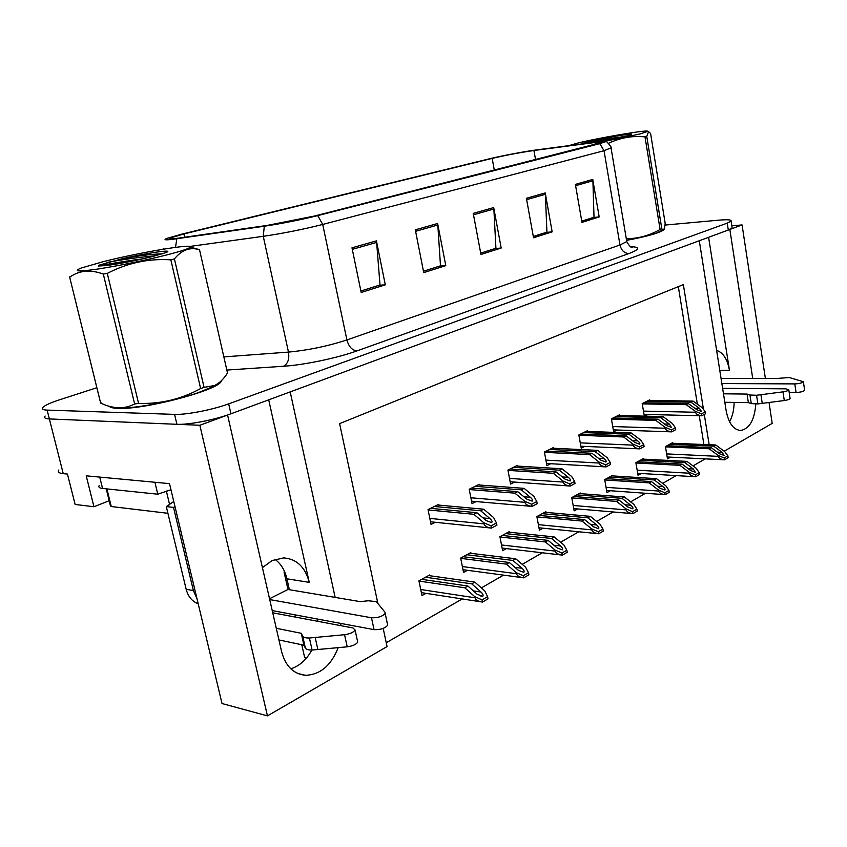<?xml version="1.0" encoding="UTF-8"?>
<svg xmlns="http://www.w3.org/2000/svg" width="847" height="847" viewBox="0 0 847 847"><rect width="100%" height="100%" fill="white"/><g stroke="black" fill="none" stroke-linecap="round" stroke-linejoin="round"><path stroke-width="1.27" d="M716.615 350.393C723.126 352.511 727.404 359.139 729.458 370.287L708.611 237.298M275.042 559.348C280.982 563.848 284.941 570.327 286.921 578.797L289.378 589.713M268.711 399.826L309.25 582.365C305.259 567.119 296.736 558.967 283.681 557.908L272.109 560.555L262.422 567.617M58.845 469.958C57.458 471.97 58.93 473.208 63.239 473.664L49.37 418.937C45.082 418.714 43.673 417.751 45.145 416.036C43.673 417.751 45.082 418.714 49.37 418.937L199.86 425.268L227.578 415.03L281.596 651.587C285.534 666.197 293.517 674.106 305.545 675.303C320.272 674.72 331.145 665.498 338.165 647.669M340.96 625.689L340.706 623.392M290.86 668.844C299.542 665.943 306.55 659.675 311.865 650.041M317.805 621.317L317.551 619.062M109.178 500.746L93.953 506.75L86.214 475.823L169.506 483.637L222.02 703.529L267.451 715.884L199.86 425.268M93.953 506.75L75.139 504.463L67.442 474.066L63.239 473.664M765.392 378.503L742.067 224.931L731.808 225.831M724.174 451.207L772.199 423.373L769.034 402.505M752.729 378.482L729.839 229.452L742.067 224.931M335.158 597.41L290.193 391.896L699.283 240.739L726.154 410.71C728.632 423.309 733.491 429.895 740.733 430.477C749.521 428.741 754.539 419.932 755.799 404.04M383.193 628.41L387.058 646.579L267.451 715.884M703.476 409.366L683.36 284.603L339.605 423.616L377.857 603.35M709.172 444.739L704.355 414.85M295.042 614.848L295.55 617.114M301.776 644.736L304.687 657.685L306.434 658.066M386.243 642.735L462.229 598.935M481.371 587.903L503.531 575.134M522.239 564.346L542.302 552.784M560.587 542.239L578.766 531.768M596.659 521.456L613.122 511.959M630.634 501.869L645.541 493.272M662.693 483.383L676.202 475.601M693.005 465.914L705.233 458.873M703.899 444.516L699.241 415.718M697.367 404.188L678.331 286.635M429.895 575.738L429.736 574.944L418.937 580.82L421.975 595.579L425.999 593.345M470.974 553.324L470.816 552.572L460.673 558.099L463.542 572.434L467.417 570.285M546.008 512.393L545.881 511.694L536.871 516.596L539.423 530.19L543.022 528.189M580.364 493.642L580.248 492.986L571.746 497.613L574.15 510.857L577.622 508.931M612.847 475.929L612.73 475.294L604.694 479.667L606.981 492.583L610.316 490.72M643.604 459.148L643.498 458.545L635.875 462.695L638.045 475.294L641.274 473.494M509.608 532.244L509.46 531.524L499.921 536.723L502.62 550.688L506.347 548.602M672.762 443.246L672.666 442.653L665.435 446.591L667.5 458.894L670.612 457.158M438.831 505.108L438.682 504.357L428.031 509.629L431.038 524.431L435.273 522.281M479.349 485.003L479.211 484.293L469.206 489.248L472.033 503.637L476.109 501.562M553.419 448.264L553.292 447.608L544.409 452.012L546.929 465.638L550.709 463.722M587.352 431.43L587.236 430.805L578.84 434.956L581.222 448.232L584.864 446.39M619.443 415.517L619.337 414.903L611.386 418.842L613.652 431.79L617.156 430.001M517.475 466.094L517.348 465.405L507.925 470.074L510.593 484.071L514.521 482.081M649.84 400.44L649.734 399.848L642.206 403.585L644.334 416.131M644.482 416.142L647.743 414.49M734.137 402.42C734.021 409.895 732.496 416.343 729.563 421.742M109.231 406.316C110.332 407.523 113.297 408.212 118.146 408.37C143.439 409.853 215.445 391.028 220.972 381.838L221.84 380.25M626.568 240.379C648.093 236.26 660.66 232.607 664.302 229.421L664.281 228.446M175.911 238.483C170.289 239.129 168.331 238.981 170.025 238.06L183.937 233.952L492.16 158.389C506.188 155.117 520.111 152.492 533.928 150.501L594.965 142.497C600.925 141.724 603.456 141.65 602.556 142.285L314.724 215.974L267.324 225.397L175.911 238.483M172.29 239.373L264.296 226.234C282.22 223.513 300.039 219.966 317.752 215.604L599.782 143.651L606.452 141.428L597.622 141.873L536.532 149.908C524.971 151.391 501.413 155.848 489.619 158.76L181.438 234.248L166.838 238.409C163.27 239.86 165.08 240.188 172.29 239.373M96.854 387.714L59.29 399.89C50.555 402.748 45.103 405.237 42.943 407.333C41.45 408.995 42.848 409.916 47.125 410.107L49.37 418.937L176.917 424.305C188.563 424.961 214.926 419.837 230.935 413.791L728.304 230.024L732.136 227.949L732.02 227.218M47.125 410.107L174.577 414.384C186.213 414.935 212.608 409.8 228.679 403.86L727.245 223.132L731.088 221.109C731.617 219.733 727.584 219.405 718.976 220.146L664.969 225.069M592.762 179.437L599.178 216.917L581.974 222.38L575.378 184.381L592.762 179.437L592.9 180.76L575.6 185.694M437.624 223.492L445.787 265.63L423.733 272.628L415.316 229.833L437.624 223.492L437.814 224.974L415.602 231.316M376.407 240.876L385.311 284.836L361.182 292.49L351.981 247.822L376.407 240.876L376.629 242.422L352.299 249.357M545.224 192.936L552.159 231.856L533.536 237.763L526.4 198.283L545.224 192.936L545.373 194.312L526.643 199.648M493.695 207.579L501.191 248.033L480.969 254.46L473.229 213.38L493.695 207.579L493.865 208.997L473.494 214.799M599.178 216.917L593.218 217.52L581.762 221.141L594.012 217.245L592.9 180.76M439.688 266.074L423.458 271.231M385.311 284.836L379.212 285.238L360.875 291.04M552.159 231.856L546.135 232.417L533.303 236.472L546.929 232.142L545.373 194.312M501.191 248.033L495.135 248.552L480.715 253.115L495.929 248.277L493.865 208.997M360.875 291.008L380.007 284.963L376.629 242.422M445.787 265.63L439.688 266.096M423.458 271.209L440.493 265.82L437.814 224.974M646.452 401.478L690.993 402.187L699.463 408.339L701.432 411.409L696.827 409.726L688.336 403.564L686.208 404.665L695.366 411.324L695.514 412.245C696.012 414.141 698.108 415.305 701.803 415.739L705.604 413.707L705.307 411.833L702.227 407.703L693.1 401.097L648.59 400.419M642.259 403.892L686.208 404.665M643.762 402.812L688.336 403.564M690.993 402.187L693.1 401.097M695.366 411.324L701.496 413.855L705.307 411.833M701.496 413.855L701.803 415.739M669.606 444.326L713.714 446.157L722.11 452.33L724.079 455.453L719.569 453.801L711.173 447.608L709.13 448.772L718.192 455.464L718.33 456.364C718.817 458.206 720.871 459.36 724.503 459.805L728.155 457.655L727.859 455.834L724.767 451.642L715.747 445.003L671.671 443.203M665.488 446.877L709.13 448.772M667.034 445.723L711.173 447.608M713.714 446.157L715.747 445.003M718.192 455.464L724.206 457.973L727.859 455.834M724.206 457.973L724.503 459.805M615.907 416.597L660.84 417.762L669.448 424.135L671.375 427.333L666.653 425.607L658.034 419.201L655.779 420.366L665.075 427.28L665.234 428.233C665.753 430.17 667.902 431.377 671.692 431.832L675.715 429.683L675.387 427.756L672.338 423.458L663.074 416.608L618.172 415.485M611.439 419.159L655.779 420.366M613.069 418.005L658.034 419.201M660.84 417.762L663.074 416.608M665.075 427.28L671.364 429.895L675.387 427.756M671.364 429.895L671.692 431.832M583.668 432.573L628.95 434.215L637.685 440.842C639.623 442.43 640.258 443.542 639.58 444.188L634.731 442.399L625.986 435.75L623.604 436.978L633.027 444.167L633.196 445.141C633.736 447.131 635.949 448.37 639.824 448.857L644.091 446.581L643.752 444.601L640.713 440.112L631.311 432.997L586.05 431.388M578.893 435.273L623.604 436.978M580.671 434.056L625.986 435.75M628.95 434.215L631.311 432.997M633.027 444.167L639.485 446.867L643.752 444.601M639.485 446.867L639.824 448.857M549.565 449.45L595.176 451.652L604.038 458.545C605.997 460.196 606.621 461.361 605.901 462.038L600.904 460.196L592.032 453.283L589.501 454.585L599.073 462.06L599.253 463.055C599.814 465.109 602.079 466.39 606.06 466.888L610.581 464.474L610.221 462.441L607.214 457.761L597.686 450.36L552.096 448.201M544.462 452.319L589.501 454.585M546.389 451.028L592.032 453.283M595.176 451.652L597.686 450.36M599.073 462.06L605.7 464.844L610.221 462.441M605.7 464.844L606.06 466.888M640.311 460.27L684.821 462.6L693.333 469.005L695.292 472.255L690.665 470.551L682.142 464.124L679.982 465.352L689.172 472.298L689.331 473.219C689.829 475.114 691.935 476.3 695.652 476.766L699.506 474.5L699.199 472.626L696.128 468.264L686.959 461.382L642.481 459.095M635.928 462.97L679.982 465.352M637.59 461.753L682.142 464.124M684.821 462.6L686.959 461.382M689.172 472.298L695.345 474.881L699.199 472.626M695.345 474.881L695.652 476.766M609.417 477.105L654.308 479.963L662.947 486.612C664.863 488.211 665.498 489.344 664.874 490.011L660.12 488.253L651.47 481.583L649.183 482.875L658.511 490.085L658.67 491.038C659.199 492.975 661.359 494.193 665.17 494.69L669.246 492.298L668.918 490.371L665.858 485.829L656.563 478.682L611.703 475.855M604.747 479.953L649.183 482.875M606.537 478.661L651.47 481.583M654.308 479.963L656.563 478.682M658.511 490.085L664.842 492.753L668.918 490.371M664.842 492.753L665.17 494.69M576.775 494.87L622.026 498.332L630.782 505.246C632.73 506.919 633.355 508.094 632.677 508.793L627.786 506.982L619.019 500.048L616.595 501.424L626.06 508.92L626.229 509.894C626.78 511.884 629.003 513.144 632.9 513.663L637.219 511.122L636.88 509.142L633.842 504.399L624.419 496.977L579.189 493.557M571.789 497.898L616.595 501.424M573.737 496.522L619.019 500.048M622.026 498.332L624.419 496.977M626.06 508.92L632.561 511.673L636.88 509.142M632.561 511.673L632.9 513.663M542.249 513.674L587.807 517.803L596.701 525.002C598.67 526.739 599.284 527.967 598.554 528.708L593.525 526.845L584.621 519.613L582.058 521.074L591.661 528.888L591.841 529.883C592.413 531.927 594.7 533.229 598.691 533.769L603.276 531.08L602.916 529.047L599.92 524.092L590.348 516.352L544.812 512.276M536.924 516.882L582.058 521.074M539.031 515.421L584.621 519.613M587.807 517.803L590.348 516.352M591.661 528.888L598.331 531.736L602.916 529.047M598.331 531.736L598.691 533.769M302.675 636.118L305.365 648.071L303.925 645.192L301.257 633.302L302.675 636.118C303.47 637.452 305.714 638.077 309.409 638.003L344.56 634.71C350.044 633.916 353.559 632.36 355.094 630.052L353.03 627.966L272.734 612.804M269.526 598.744L287.98 589.47L284.041 572.011L284.624 571.725M97.85 476.914L155.245 482.292M99.205 485.553C98.21 487.11 99.321 488.084 102.551 488.454L157.786 494.203L154.948 482.419M170.978 489.757L157.786 494.203M175.022 506.718L173.519 507.417L166.308 506.601L173.773 501.477M166.308 506.601L186.16 589.268C188.119 596.648 192.131 601.476 198.198 603.742M173.519 507.417L193.391 590.581L196.98 598.649M269.717 599.57L371.494 617.77C377.815 617.982 382.378 616.531 385.173 613.408L385.025 612.296L376.354 601.656L368.265 600.767L360.261 601.635L287.98 589.47M371.494 617.77L374.035 629.639C380.345 629.882 384.898 628.421 387.682 625.245L387.534 624.101M374.035 629.639L272.226 610.581M303.925 645.192L278.938 639.951M276.27 628.283L301.257 633.302M305.365 648.071C306.159 649.437 308.403 650.094 312.098 650.03L347.217 646.822C352.691 646.039 356.195 644.472 357.72 642.121L357.423 640.745M312.098 650.03L309.409 638.003M317.869 649.543L315.179 637.505M749.944 395.009L751.268 403.617L748.377 402.643L747.054 394.067L749.944 395.009L756.551 395.274L782.999 391.854C786.312 391.346 788.25 390.668 788.801 389.8L785.857 388.837L722.618 388.36M721.856 383.553L794.793 383.903C799.303 383.691 802.173 382.96 803.38 381.711L789.235 377.529L776.032 378.524L721.051 378.429M794.793 383.903L796.064 392.457C800.574 392.267 803.432 391.536 804.629 390.266L804.586 389.959M796.064 392.457L789.192 392.394M748.377 402.643L724.82 402.272M723.476 393.813L747.054 394.067M751.268 403.617L757.874 403.913L784.301 400.536C787.615 400.038 789.542 399.35 790.092 398.471L790.039 398.143M757.874 403.913L756.551 395.274M762.247 403.373L760.924 394.723M221.003 381.086L220.4 381.944C214.916 391.039 143.694 409.662 118.654 408.19L110.375 406.624M168.871 490.328L171.02 489.937M106.224 488.835L110.417 505.744L111.264 506.527L167.918 513.303M664.069 228.944L663.879 229.495C660.279 232.639 647.839 236.249 626.568 240.326M166.541 254.989C181.491 251.114 189.41 248.467 190.3 247.038C192.894 243.46 139.236 252.533 103.535 261.585L81.121 268.054C72.651 271.516 78.305 271.834 98.083 269.007C120.539 265.439 143.365 260.76 166.541 254.989M69.676 277.16L100.475 402.463L102.985 404.114C114.504 409.037 125.049 408.985 134.631 403.977L138.559 403.405C160.739 404.093 181.427 399.138 200.623 388.551L170.85 259.838L174.418 258.907L204.063 387.354L214.566 385.523C219.5 383.119 223.809 378.937 227.494 372.976L199.5 249.632L196.25 248.965C188.193 247.652 180.919 250.966 174.418 258.907M199.5 249.632L192.481 247.737M200.623 388.551L204.063 387.354M112.164 407.047C120.867 411.081 169.485 402.992 198.431 392.606L213.772 386.243L219.362 382.537M153.18 256.387L166.128 252.501C175.138 248.859 146.446 253.009 121.968 258.801L98.93 265.217L98.241 266.043L106.108 265.524C119.395 263.862 135.086 260.812 153.18 256.387M162.201 253.888C152.915 253.952 139.501 255.593 121.968 258.801M134.631 403.977L103.313 274.068L107.294 273.39L138.559 403.405M69.613 276.905L100.655 403.108M103.313 274.068C90.375 269.325 79.173 270.362 69.708 277.202M170.85 259.838C148.617 258.388 127.431 262.909 107.294 273.39M143.185 258.78C124.805 261.045 102.783 265.047 99.099 265.905L98.294 266.053M155.859 255.688C138.347 257.35 122.074 259.606 107.04 262.432M605.647 141.153L640.374 133.879L647.764 131.327C648.548 129.347 597.241 138.072 576.669 143.355L568.962 145.642M626.293 238.738C638.183 238.653 649.448 235.551 660.099 229.452L644.991 136.886L646.759 136.42L661.825 228.859L663.085 229.685C664.154 229.685 664.842 227.515 665.16 223.206L650.581 133.455L648.569 131.624L646.759 136.42M615.388 138.453L618.077 137.15M660.099 229.452L661.825 228.859M626.558 240.273C639.178 237.943 649.194 235.519 656.605 232.999L663.381 229.653M627.034 135.859L631.153 134.62C635.928 132.672 607.934 137.098 592.561 140.687L582.98 143.217L594.012 142.254L627.034 135.859M623.657 136.674L592.561 140.687M644.991 136.886C632.635 135.584 620.607 137.659 608.908 143.122M612.021 139.12L584.546 142.614M513.451 467.343L559.348 470.159L568.326 477.327C570.306 479.053 570.92 480.27 570.147 480.98L565.002 479.084L556.003 471.874L553.313 473.272L563.022 481.054L563.213 482.081C563.806 484.188 566.135 485.511 570.211 486.04L575.018 483.478L574.637 481.382L571.672 476.49L562.006 468.783L516.13 466.009M507.988 470.381L553.313 473.272M510.085 469.005L556.003 471.874M559.348 470.159L562.006 468.783M563.022 481.054L569.83 483.944L574.637 481.382M569.83 483.944L570.211 486.04M475.135 486.316L521.254 489.82L530.36 497.305C532.371 499.105 532.954 500.376 532.117 501.138L526.823 499.169L517.708 491.652L514.849 493.134L524.674 501.255L524.875 502.313C525.5 504.484 527.903 505.85 532.085 506.4L537.199 503.679L536.797 501.53L533.896 496.395L524.092 488.359L477.973 484.908M469.27 489.555L514.849 493.134M471.557 488.084L517.708 491.652M521.254 489.82L524.092 488.359M524.674 501.255L531.683 504.251L536.797 501.53M531.683 504.251L532.085 506.4M434.395 506.485L480.694 510.762L489.926 518.576C491.948 520.46 492.509 521.805 491.609 522.599L486.146 520.566L476.903 512.721L473.854 514.288L483.817 522.779L484.039 523.87C484.685 526.103 487.163 527.522 491.461 528.105L496.914 525.193L496.48 522.98L493.642 517.602L483.711 509.206L437.423 504.981M428.095 509.936L473.854 514.288M430.594 508.369L476.903 512.721M480.694 510.762L483.711 509.206M483.817 522.779L491.027 525.881L496.48 522.98M491.027 525.881L491.461 528.105M505.659 533.599L551.503 538.459L560.513 545.966C562.503 547.776 563.107 549.068 562.313 549.851L557.135 547.924L548.115 540.386L545.394 541.942L555.124 550.084L555.314 551.111C555.918 553.218 558.268 554.552 562.366 555.134L567.236 552.265L566.844 550.179L563.901 544.992L554.192 536.924L508.38 532.117M499.974 536.998L545.394 541.942M502.25 535.452L548.115 540.386M551.503 538.459L554.192 536.924M555.124 550.084L561.985 553.038L566.844 550.179M561.985 553.038L562.366 555.134M466.835 554.743L512.89 560.439L522.027 568.273C524.039 570.158 524.611 571.524 523.764 572.35L518.428 570.359L509.28 562.482L506.379 564.134L516.247 572.646L516.458 573.705C517.083 575.865 519.497 577.252 523.711 577.855L528.899 574.806L528.486 572.667L525.595 567.225L515.759 558.798L469.714 553.176M460.726 558.353L506.379 564.134M463.214 556.712L509.28 562.482M512.89 560.439L515.759 558.798M516.247 572.646L523.298 575.706L528.486 572.667M523.298 575.706L523.711 577.855M425.533 577.231L471.747 583.848L481.001 592.042C483.034 594.022 483.595 595.452 482.674 596.33L477.168 594.266L467.904 586.029L464.812 587.797L474.807 596.69L475.019 597.781C475.686 600.015 478.174 601.444 482.504 602.09L488.031 598.84L487.597 596.627L484.77 590.91L474.807 582.101L428.603 575.558M418.99 581.074L464.812 587.797M421.679 579.327L467.904 586.029M471.747 583.848L474.807 582.101M474.807 596.69L482.059 599.867L487.597 596.627M482.059 599.867L482.504 602.09M729.458 370.287L719.77 370.319M309.25 582.365L286.921 578.797M183.937 233.952L184.688 237.266M175.509 247.366L176.822 238.78M599.782 143.651L604.038 150.713L322.728 224.444L317.752 215.604M611.036 147.865L604.038 150.713L619.972 244.984L626.78 241.596L626.579 240.442M189.707 246.466L263.258 236.313L288.478 352.098C308.34 350.213 327.821 346.158 346.899 339.933L322.728 224.444C303.046 229.41 283.226 233.37 263.258 236.313L264.296 226.234M162.92 249.262L163.407 248.298M630.263 246.551C640.385 247.006 639.961 249.336 628.993 253.528L356.926 350.912C337.604 357.953 303.988 365.004 283.565 366.253L226.837 370.065M174.577 414.384L176.917 424.305M228.679 403.86L230.935 413.791M727.245 223.132L728.304 230.024M223.852 356.905L288.478 352.098C289.515 359.033 287.885 363.744 283.565 366.253M356.926 350.912C352.108 350.33 348.763 346.667 346.899 339.933L619.972 244.984C621.349 250.479 624.355 253.327 628.993 253.528M594.965 142.497L595.303 144.477M533.928 150.501L535.569 159.691M492.16 158.389L494.341 170.205M694.784 408.243L699.463 408.339M643.487 411.113L695.514 412.245M717.293 452.118L722.11 452.33M666.663 453.907L718.33 456.364M664.472 423.987L669.448 424.135M612.73 426.549L665.234 428.233M632.402 440.631L637.685 440.842M580.259 442.865L633.196 445.141M598.406 458.248L604.038 458.545M545.902 460.112L599.253 463.055M688.23 468.719L693.333 469.005M637.166 470.18L689.331 473.219M657.516 486.252L662.947 486.612M606.05 487.332L658.67 491.038M625.012 504.791L630.782 505.246M573.175 505.468L626.229 509.894M590.539 524.42L596.701 525.002M538.385 524.642L591.841 529.883M102.551 488.454L99.755 477.232M193.391 590.581L186.16 589.268M344.56 634.71L347.217 646.822M782.999 391.854L784.301 400.536M169.665 504.844L166.361 491.069M111.264 506.527L106.902 488.91M562.313 476.935L568.326 477.327M509.513 478.386L563.213 482.081M523.933 496.787L530.36 497.305M470.879 497.771L524.875 502.313M483.012 517.909L489.926 518.576M429.81 518.385L484.039 523.87M553.927 545.246L560.513 545.966M501.509 544.97L555.314 551.111M514.955 567.363L522.027 568.273M462.367 566.558L516.458 573.705M473.399 590.92L481.001 592.042M420.726 589.512L475.019 597.781M297.826 673.513L305.545 675.303M739.802 430.445L740.733 430.477M170.025 238.06L170.215 238.865M606.452 141.428C610.496 145.748 612.042 148.066 611.121 148.394L626.78 241.596C629.257 246.085 631.237 248.023 632.698 247.419L630.867 246.89M731.088 221.109L732.136 227.949M644.048 414.405L702.068 415.792M667.182 456.988L724.64 459.826M613.313 429.874L671.904 431.864M580.862 446.21L639.993 448.878M546.527 463.478L606.166 466.909M637.696 473.282L695.736 476.776M606.6 490.455L665.191 494.69M573.737 508.602L632.751 513.642M538.967 527.787L598.268 533.716M355.094 630.052L357.72 642.121M385.173 613.408L387.682 625.245M788.801 389.8L790.092 398.471M803.38 381.711L804.629 390.266M190.3 247.038L196.25 248.965M213.772 386.243L214.566 385.523M98.93 265.217L99.099 265.905M647.764 131.327L648.569 131.624M661.496 230.977L663.085 229.696M510.148 481.763L570.232 486.04M471.546 501.17L531.842 506.379M430.498 521.784L490.858 528.03M502.123 548.115L561.614 555.029M462.991 569.692L522.599 577.686M421.361 592.625L480.958 601.836M481.043 596.426L481.647 596.51"/></g></svg>
